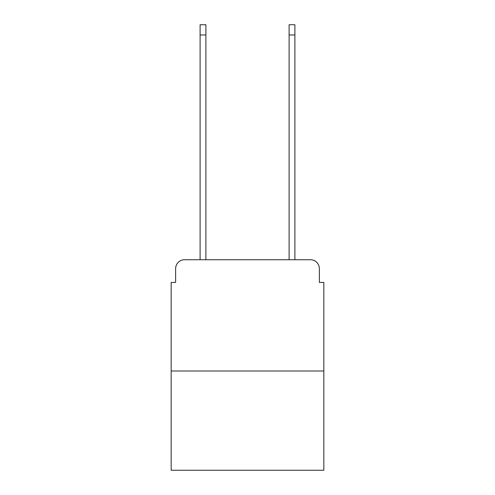 <?xml version="1.0" encoding="UTF-8"?>
<svg xmlns="http://www.w3.org/2000/svg" width="495" height="495" viewBox="0 0 495 495"><rect width="100%" height="100%" fill="white"/><g stroke="black" fill="none" stroke-linecap="round" stroke-linejoin="round"><path stroke-width="0.74" d="M175.626 268.643L175.626 282.435L175.626 268.643A8.904 8.904 0 0 1 184.524 259.739L200.104 259.739L200.104 24.75L205.889 24.75L205.889 259.739L212.788 259.739M323.829 371.003L171.171 371.003L171.171 470.25L323.829 470.25L323.829 282.435L319.374 282.435L319.374 268.643A8.904 8.904 0 0 0 310.476 259.739L184.524 259.739M171.171 371.003L171.171 282.435L175.626 282.435M282.212 259.739L289.111 259.739L289.111 24.75L294.896 24.75L294.896 259.739L310.476 259.739M319.374 282.435L319.374 268.643M200.104 34.984L205.889 34.984M294.896 34.984L289.111 34.984"/></g></svg>
